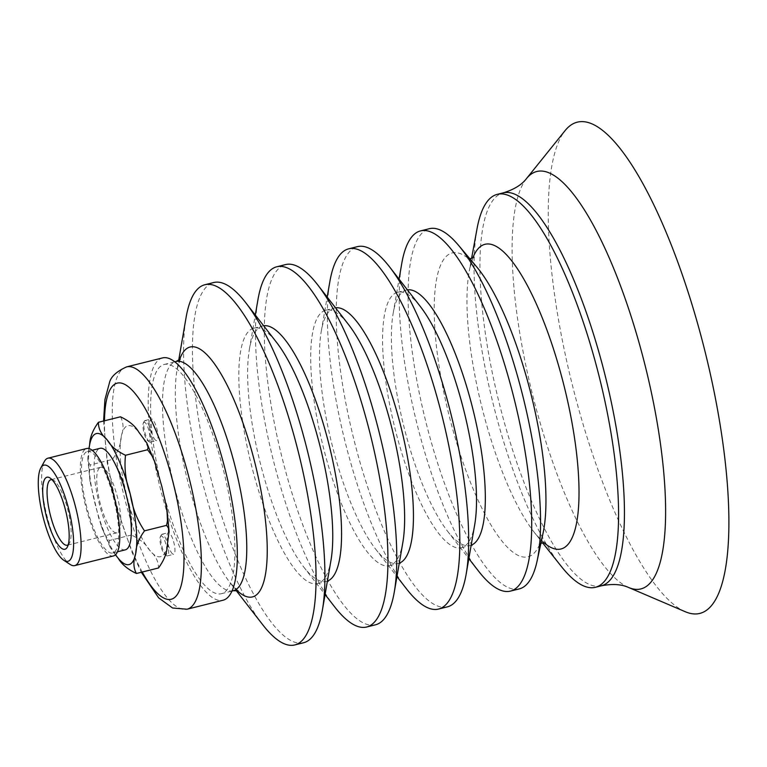 <?xml version="1.0" encoding="UTF-8"?>
<svg xmlns="http://www.w3.org/2000/svg" width="767" height="767" viewBox="0 0 767 767"><rect width="100%" height="100%" fill="white"/><g stroke="black" fill="none" stroke-linecap="round" stroke-linejoin="round"><path stroke-width="0.58" stroke-dasharray="3.83 2.88" d="M100.544 467.324A33.748 9.118 76 0 1 100.602 467.304A33.748 9.118 76 0 1 117.629 497.841A33.748 9.118 76 0 1 116.948 532.797A33.748 9.118 76 0 1 99.95 502.366A33.748 9.118 76 0 1 100.544 467.324M182.488 548.232A118.128 31.926 -104 0 0 221.385 593.696A118.128 31.926 -104 0 0 224.319 473.67A118.128 31.926 -104 0 0 165.442 364.248A118.128 31.926 -104 0 0 164.167 364.469A118.128 31.926 -104 0 0 151.914 431.332A118.128 31.926 -104 0 0 182.488 548.232M262.755 624.779A185.633 50.171 76 0 1 186.065 317.596M303.617 642.736A185.633 50.171 76 0 1 301.613 643.082A185.633 50.171 76 0 1 209.084 471.139A185.633 50.171 76 0 1 213.696 282.534M330.989 560.274A131.627 35.579 76 0 1 317.653 583.582A131.627 35.579 76 0 1 316.234 583.821A131.627 35.579 76 0 1 250.617 461.897A131.627 35.579 76 0 1 253.896 328.161A131.627 35.579 76 0 1 255.315 327.912A131.627 35.579 76 0 1 276.609 342.456M327.394 581.098A131.627 35.579 76 0 1 326.483 581.376A131.627 35.579 76 0 1 325.055 581.616A131.627 35.579 76 0 1 303.761 567.072A131.627 35.579 76 0 1 249.39 349.253A131.627 35.579 76 0 1 262.717 325.956A131.627 35.579 76 0 1 263.656 325.764M334.633 606.831A185.633 50.171 76 0 1 257.952 299.648M375.504 624.798A185.633 50.171 76 0 1 373.491 625.143A185.633 50.171 76 0 1 280.962 453.192A185.633 50.171 76 0 1 285.583 264.586M402.867 542.336A131.627 35.579 76 0 1 389.54 565.634A131.627 35.579 76 0 1 388.112 565.873A131.627 35.579 76 0 1 322.504 443.949A131.627 35.579 76 0 1 325.774 310.213A131.627 35.579 76 0 1 327.202 309.964A131.627 35.579 76 0 1 348.496 324.508M399.271 563.151A131.627 35.579 76 0 1 398.361 563.429A131.627 35.579 76 0 1 396.942 563.678A131.627 35.579 76 0 1 375.648 549.134A131.627 35.579 76 0 1 321.268 331.306A131.627 35.579 76 0 1 334.604 308.008A131.627 35.579 76 0 1 335.534 307.826M406.52 588.883A185.633 50.171 76 0 1 329.839 281.71M447.382 606.85A185.633 50.171 76 0 1 445.378 607.196A185.633 50.171 76 0 1 352.849 435.244A185.633 50.171 76 0 1 357.47 246.638M474.754 524.388A131.627 35.579 76 0 1 461.418 547.686A131.627 35.579 76 0 1 459.999 547.935A131.627 35.579 76 0 1 394.382 426.011A131.627 35.579 76 0 1 397.661 292.265A131.627 35.579 76 0 1 399.08 292.026A131.627 35.579 76 0 1 420.383 306.57M471.159 545.212A131.627 35.579 76 0 1 470.248 545.481A131.627 35.579 76 0 1 468.829 545.73A131.627 35.579 76 0 1 447.525 531.186A131.627 35.579 76 0 1 393.155 313.367A131.627 35.579 76 0 1 406.491 290.06A131.627 35.579 76 0 1 407.421 289.878M478.397 570.945A185.633 50.171 76 0 1 401.716 263.762M519.269 588.903A185.633 50.171 76 0 1 517.265 589.248A185.633 50.171 76 0 1 424.736 417.306A185.633 50.171 76 0 1 429.347 228.7M561.319 566.439A202.507 54.735 76 0 1 477.026 228.758M685.314 611.74A253.148 68.416 76 0 1 572.192 384.363A253.148 68.416 76 0 1 565.183 130.505M162.527 357.921A124.877 33.748 -104 0 0 149.575 428.6A124.877 33.748 -104 0 0 181.904 552.192A124.877 33.748 -104 0 0 223.015 600.245M167.273 545.481A67.506 18.245 -104 0 0 161.818 486.364A67.506 18.245 -104 0 0 138.76 432.089A67.506 18.245 -104 0 0 121.167 436.931A67.506 18.245 -104 0 0 126.622 496.038A67.506 18.245 -104 0 0 149.68 550.313A67.506 18.245 -104 0 0 167.273 545.481M125.366 549.834A52.319 14.142 76 0 1 99.02 502.663A52.319 14.142 76 0 1 99.931 448.34M120.486 416.797C123.602 422.368 123.832 429.079 121.167 436.931C120.965 444.16 118.041 451.667 112.394 459.423L90.324 464.936L88.857 463.134L87.774 458.369L88.924 448.561M115.424 554.857L110.122 547.322L109.048 544.397L109.326 540.524L105.683 535.826L102.289 528.923L98.636 517.667L90.027 481.59L89.269 472.884L90.324 464.936M112.394 459.423C119.815 470.315 124.561 482.52 126.622 496.038C131.195 508.933 132.787 521.924 131.397 535.011C140.102 539.143 146.2 544.244 149.68 550.313C155.663 555.759 158.606 561.645 158.501 567.973M131.397 535.011L109.326 540.524M87.323 451.485A52.319 14.142 76 0 1 87.409 451.466A52.319 14.142 76 0 1 113.756 498.636A52.319 14.142 76 0 1 112.835 552.959A52.319 14.142 76 0 1 112.749 552.978A52.319 14.142 76 0 1 86.403 505.808A52.319 14.142 76 0 1 87.323 451.485M113.487 555.922A55.349 14.957 76 0 1 85.607 506.019A55.349 14.957 76 0 1 86.585 448.542M44.428 461.36A55.349 14.957 -104 0 0 46.854 515.51A55.349 14.957 -104 0 0 70.161 564.445M52.012 479.672A33.748 9.118 76 0 1 53.738 480.401A33.748 9.118 76 0 1 67.947 510.247A33.748 9.118 76 0 1 69.423 543.266A33.748 9.118 76 0 1 68.244 544.714M155.557 440.21A11.141 3.01 76 0 1 150.658 428.667A11.141 3.01 76 0 1 151.3 418.983A11.141 3.01 76 0 1 156.919 429.06A11.141 3.01 76 0 1 156.698 440.594A11.141 3.01 76 0 1 155.557 440.21M145.068 422.521A9.789 2.646 -104 0 0 143.448 422.742A9.789 2.646 -104 0 0 143.87 432.32A9.789 2.646 -104 0 0 147.993 440.977A9.789 2.646 -104 0 0 149.613 433.997A9.789 2.646 -104 0 0 145.068 422.521M149.258 441.782A11.141 3.01 76 0 1 144.704 431.773A11.141 3.01 76 0 1 144.292 421.198A11.141 3.01 76 0 1 145.001 420.556A11.141 3.01 76 0 1 146.142 420.939A11.141 3.01 76 0 1 151.041 432.492A11.141 3.01 76 0 1 150.399 442.175A11.141 3.01 76 0 1 149.469 441.945A11.141 3.01 76 0 1 149.258 441.782M166.257 555.481A11.141 3.01 76 0 1 161.703 545.471A11.141 3.01 76 0 1 161.291 534.896A11.141 3.01 76 0 1 162 534.254A11.141 3.01 76 0 1 163.141 534.637A11.141 3.01 76 0 1 168.04 546.19A11.141 3.01 76 0 1 167.398 555.864A11.141 3.01 76 0 1 166.468 555.634A11.141 3.01 76 0 1 166.257 555.481M162.067 536.219A9.789 2.646 -104 0 0 160.447 536.44A9.789 2.646 -104 0 0 160.878 546.018A9.789 2.646 -104 0 0 164.991 554.666A9.789 2.646 -104 0 0 166.612 547.696A9.789 2.646 -104 0 0 162.067 536.219M172.556 553.908A11.141 3.01 76 0 1 167.666 542.365A11.141 3.01 76 0 1 168.299 532.682A11.141 3.01 76 0 1 173.917 542.758A11.141 3.01 76 0 1 173.697 554.292A11.141 3.01 76 0 1 172.556 553.908M233.245 590.734A118.128 31.926 76 0 1 231.96 590.954A118.128 31.926 76 0 1 172.527 479.212A118.128 31.926 76 0 1 176.017 361.506M237.108 590.561A128.789 34.812 76 0 1 230.253 582.93A128.789 34.812 76 0 1 186.285 475.329A128.789 34.812 76 0 1 177.052 369.799A128.789 34.812 76 0 1 179.516 359.838M540.908 543.257L538.952 544.455C539.632 544.455 541.023 540.61 543.113 532.921A156.593 42.319 76 0 1 526.296 557.082A156.593 42.319 76 0 1 447.506 408.955A156.593 42.319 76 0 1 453.834 252.65A156.593 42.319 76 0 1 476.71 266.906C471.245 261.096 468.215 258.354 467.611 258.69L469.903 258.824M543.928 542.7A157.014 42.434 76 0 1 534.628 532.816A157.014 42.434 76 0 1 480.324 400.748A157.014 42.434 76 0 1 469.27 270.991A157.014 42.434 76 0 1 472.827 257.894M601.242 585.835A202.507 54.735 76 0 1 599.046 586.218A202.507 54.735 76 0 1 497.15 394.65A202.507 54.735 76 0 1 503.142 192.881M628.585 587.484A215.105 58.139 76 0 1 530.4 385.82A215.105 58.139 76 0 1 526.507 178.577M126.584 366.894A124.877 33.748 -104 0 0 113.602 391.084A124.877 33.748 -104 0 0 145.96 561.156A124.877 33.748 -104 0 0 187.081 609.219M142.24 572.038A111.378 30.105 76 0 1 134.522 556.401A111.378 30.105 76 0 1 104.485 420.786M89.068 448.599A67.506 18.245 -104 0 0 95.098 503.909A67.506 18.245 -104 0 0 115.568 554.723M221.385 593.696L232.008 591.041M164.167 364.469L174.78 361.823M238.163 590.858L230.253 582.93L236.102 590.446M180.312 359.09L177.052 369.799L178.673 360.423M317.653 583.582L326.483 581.376M253.896 328.161L262.717 325.956M303.761 567.072L325.074 594.521M249.39 349.253L255.296 315.007M389.54 565.634L398.361 563.429M325.774 310.213L334.604 308.008M375.648 549.134L396.961 576.573M321.268 331.306L327.183 297.069M461.418 547.686L470.248 545.481M397.661 292.265L406.491 290.06M447.525 531.186L468.838 558.635M393.155 313.367L399.07 279.121M473.901 257.118C473.028 257.156 471.484 261.787 469.27 270.991L471.571 258.45M545.241 542.883C544.455 543.257 540.917 539.901 534.628 532.816L542.557 542.796M103.574 421.016L107.227 462.702L117.255 508.981L132.029 552.307L141.329 572.259M110.132 547.322L101.206 526.018M90.027 481.59L87.774 458.369M155.528 463.747L155.711 464.256M112.749 552.978L117.495 551.799M87.409 451.466L92.155 450.277M100.602 467.304L50.919 479.711M116.948 532.797L67.266 545.203M53.738 480.401L50.047 477.985M69.423 543.266L67.304 547.13M150.399 442.175L156.698 440.594M145.001 420.556L151.3 418.983M147.993 440.977L149.469 441.945M143.448 422.742L144.292 421.198M164.991 554.666L166.468 555.634M160.447 536.44L161.291 534.896M167.398 555.864L173.697 554.292M162 534.254L168.299 532.682"/><path stroke-width="1.15" d="M178.673 360.423L186.065 317.596A185.633 50.171 76 0 1 204.875 284.739A185.633 50.171 76 0 1 206.879 284.394A185.633 50.171 76 0 1 299.408 456.336A185.633 50.171 76 0 1 294.796 644.942A185.633 50.171 76 0 1 292.783 645.287A185.633 50.171 76 0 1 262.755 624.779L236.102 590.446M204.875 284.739L213.696 282.534A185.633 50.171 76 0 1 215.709 282.189A185.633 50.171 76 0 1 245.737 302.697A185.633 50.171 76 0 1 322.428 609.88A185.633 50.171 76 0 1 303.617 642.736L294.796 644.942M245.737 302.697L276.609 342.456A131.627 35.579 76 0 1 330.989 560.274L322.428 609.88M263.656 325.764A131.627 35.579 76 0 1 264.145 325.707A131.627 35.579 76 0 1 329.34 445.924A131.627 35.579 76 0 1 327.394 581.098M255.296 315.007L257.952 299.648A185.633 50.171 76 0 1 276.753 266.791A185.633 50.171 76 0 1 278.766 266.446A185.633 50.171 76 0 1 371.295 438.398A185.633 50.171 76 0 1 366.674 627.003A185.633 50.171 76 0 1 364.67 627.348A185.633 50.171 76 0 1 334.633 606.831L325.074 594.521M276.753 266.791L285.583 264.586A185.633 50.171 76 0 1 287.587 264.241A185.633 50.171 76 0 1 317.624 284.758A185.633 50.171 76 0 1 394.305 591.932A185.633 50.171 76 0 1 375.504 624.798L366.674 627.003M317.624 284.758L348.496 324.508A131.627 35.579 76 0 1 402.867 542.336L394.305 591.932M335.534 307.826A131.627 35.579 76 0 1 336.032 307.768A131.627 35.579 76 0 1 401.218 427.986A131.627 35.579 76 0 1 399.271 563.151M327.183 297.069L329.839 281.71A185.633 50.171 76 0 1 348.64 248.844A185.633 50.171 76 0 1 350.644 248.498A185.633 50.171 76 0 1 443.173 420.45A185.633 50.171 76 0 1 438.561 609.056A185.633 50.171 76 0 1 436.548 609.401A185.633 50.171 76 0 1 406.52 588.883L396.961 576.573M348.64 248.844L357.47 246.638A185.633 50.171 76 0 1 359.474 246.293A185.633 50.171 76 0 1 389.502 266.811A185.633 50.171 76 0 1 466.192 573.994A185.633 50.171 76 0 1 447.382 606.85L438.561 609.056M389.502 266.811L420.383 306.57A131.627 35.579 76 0 1 474.754 524.388L466.192 573.994M407.421 289.878A131.627 35.579 76 0 1 407.91 289.821A131.627 35.579 76 0 1 473.105 410.038A131.627 35.579 76 0 1 471.159 545.212M399.07 279.121L401.716 263.762A185.633 50.171 76 0 1 420.517 230.905A185.633 50.171 76 0 1 422.531 230.56A185.633 50.171 76 0 1 515.06 402.502A185.633 50.171 76 0 1 510.438 591.108A185.633 50.171 76 0 1 508.435 591.453A185.633 50.171 76 0 1 478.397 570.945L468.838 558.635M420.517 230.905L429.347 228.7A185.633 50.171 76 0 1 431.361 228.355A185.633 50.171 76 0 1 458.474 245.258A185.633 50.171 76 0 1 522.989 396.654A185.633 50.171 76 0 1 537.197 560.6A185.633 50.171 76 0 1 519.269 588.903L510.438 591.108M471.571 258.45L477.026 228.758A202.507 54.735 76 0 1 497.284 194.348A202.507 54.735 76 0 1 499.48 193.965A202.507 54.735 76 0 1 600.417 381.544A202.507 54.735 76 0 1 595.384 587.301A202.507 54.735 76 0 1 593.188 587.675A202.507 54.735 76 0 1 561.319 566.439L542.557 542.796M697.145 613.878A253.148 68.416 76 0 1 685.314 611.74L628.585 587.484A215.105 58.139 76 0 0 638.643 589.305A215.105 58.139 76 0 0 647.338 374.584A215.105 58.139 76 0 0 539.096 171.108A215.105 58.139 76 0 0 526.507 178.577L565.183 130.505A253.148 68.416 76 0 1 579.996 121.713A253.148 68.416 76 0 1 707.385 361.18A253.148 68.416 76 0 1 697.145 613.878M141.329 572.259L158.673 597.876L172.604 608.01L187.081 609.219L223.015 600.245A124.877 33.748 -104 0 0 235.968 529.566A124.877 33.748 -104 0 0 203.648 405.983A124.877 33.748 -104 0 0 162.527 357.921L126.584 366.894C116.44 371.516 110.716 376.856 109.413 382.915L104.926 399.588L103.574 421.016M99.931 448.34A52.319 14.142 76 0 1 100.026 448.321A52.319 14.142 76 0 1 126.373 495.492A52.319 14.142 76 0 1 125.452 549.805A52.319 14.142 76 0 1 125.366 549.834L117.495 551.799M136.43 573.486L158.501 567.973C164.148 560.207 167.072 552.71 167.273 545.481L169.085 530.956L168.558 528.281L166.592 525.347L167.474 520.841L166.918 508.876L161.818 486.364L154.244 460.43L151.828 455.464L147.58 449.75L148.041 447.353L146.794 442.962L138.76 432.089C135.28 426.021 129.182 420.92 120.486 416.797L98.416 422.301C98.31 428.628 101.244 434.515 107.236 439.961C110.716 446.03 116.814 451.13 125.51 455.262C124.101 468.177 125.692 481.168 130.285 494.236C132.423 507.917 137.168 520.122 144.522 530.85C138.875 538.616 135.951 546.114 135.749 553.352C133.084 561.195 133.314 567.906 136.43 573.486C127.725 569.354 121.637 564.253 118.147 558.184L115.424 554.857M147.58 449.75L125.51 455.262M88.924 448.561L89.643 444.802C89.835 437.564 92.769 430.066 98.416 422.301M166.592 525.347L144.522 530.85M86.585 448.542A55.349 14.957 76 0 1 86.671 448.522A55.349 14.957 76 0 1 114.551 498.425A55.349 14.957 76 0 1 113.583 555.902A55.349 14.957 76 0 1 113.487 555.922L74.773 565.595A55.349 14.957 -104 0 0 74.869 565.567A55.349 14.957 -104 0 0 75.837 508.09A55.349 14.957 -104 0 0 47.957 458.187A55.349 14.957 -104 0 0 47.87 458.206A55.349 14.957 -104 0 0 44.428 461.36L40.776 468.014A49.548 13.394 76 0 1 67.055 503.066A49.548 13.394 76 0 1 68.023 561.291A49.548 13.394 76 0 1 63.814 560.293A49.548 13.394 76 0 1 42.952 516.488A49.548 13.394 76 0 1 40.776 468.014M63.814 560.293L70.161 564.445A55.349 14.957 -104 0 0 74.773 565.595M64.994 549.249A37.123 10.038 -104 0 0 67.304 547.13A37.123 10.038 -104 0 0 65.674 510.812A37.123 10.038 -104 0 0 50.047 477.985A37.123 10.038 -104 0 0 45.052 510.649A37.123 10.038 -104 0 0 64.994 549.249M68.244 544.714A33.748 9.118 76 0 1 67.323 545.184A33.748 9.118 76 0 1 67.266 545.203A33.748 9.118 76 0 1 50.267 514.762A33.748 9.118 76 0 1 50.862 479.72A33.748 9.118 76 0 1 50.919 479.711A33.748 9.118 76 0 1 52.012 479.672M174.78 361.823L176.017 361.506A118.128 31.926 76 0 1 177.302 361.295A118.128 31.926 76 0 1 236.178 470.717A118.128 31.926 76 0 1 233.245 590.734L238.163 590.858M179.516 359.838A128.789 34.812 76 0 1 191.491 346.77A128.789 34.812 76 0 1 256.303 468.599A128.789 34.812 76 0 1 251.097 597.157A128.789 34.812 76 0 1 237.108 590.561M458.474 245.258L476.71 266.906A156.593 42.319 76 0 1 531.128 394.622A156.593 42.319 76 0 1 543.113 532.921L537.197 560.6M472.827 257.894A157.014 42.434 76 0 1 486.681 244.011A157.014 42.434 76 0 1 565.682 392.541A157.014 42.434 76 0 1 559.335 549.277A157.014 42.434 76 0 1 543.928 542.7M497.284 194.348L503.142 192.881A202.507 54.735 76 0 1 505.338 192.507A202.507 54.735 76 0 1 606.275 380.087A202.507 54.735 76 0 1 601.242 585.835C612.219 583.649 621.337 584.195 628.585 587.484M187.081 609.219A124.877 33.748 -104 0 0 200.024 538.539A124.877 33.748 -104 0 0 167.705 414.947A124.877 33.748 -104 0 0 126.584 366.894M104.485 420.786A111.378 30.105 76 0 1 105.664 404.717A111.378 30.105 76 0 1 151.377 420.479A111.378 30.105 76 0 1 183.716 568.433A111.378 30.105 76 0 1 142.24 572.038M115.568 554.723A67.506 18.245 -104 0 0 118.147 558.184A67.506 18.245 -104 0 0 135.749 553.352A67.506 18.245 -104 0 0 130.285 494.236A67.506 18.245 -104 0 0 107.236 439.961A67.506 18.245 -104 0 0 89.643 444.802A67.506 18.245 -104 0 0 89.068 448.599M232.008 591.041L233.245 590.734M176.017 361.506L180.312 359.09M469.903 258.824L473.901 257.118M540.908 543.257L545.241 542.883M595.384 587.301L601.242 585.835M503.142 192.881C513.861 189.65 521.656 184.885 526.507 178.577M146.785 442.962L155.711 464.256M169.143 531.914L166.89 508.684M92.155 450.277L100.026 448.321M47.957 458.187L86.671 448.522"/></g></svg>
